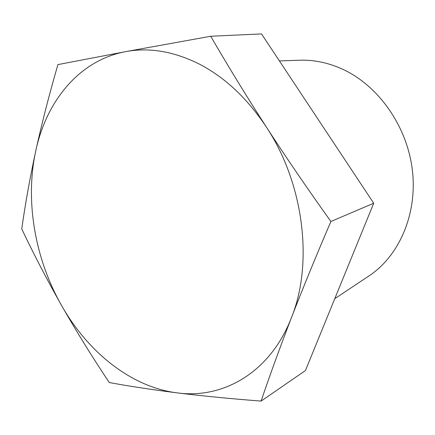 <?xml version="1.0" encoding="UTF-8"?>
<svg xmlns="http://www.w3.org/2000/svg" width="435" height="435" viewBox="0 0 435 435"><rect width="100%" height="100%" fill="white"/><g stroke="black" fill="none" stroke-linecap="round" stroke-linejoin="round"><path stroke-width="0.65" d="M334.76 298.704L368.885 275.997C398.928 256.177 417.404 214.591 412.445 170.825C407.497 127.085 379.206 86.462 343.579 69.676C328.942 62.841 314.217 59.693 299.4 60.215L279.422 60.938M125.693 51.629C149.325 47.192 173.935 51.373 199.518 64.179C225.194 77.566 247.515 98.598 266.492 127.27C286.698 158.345 308.165 189.752 330.894 221.491C316.305 255.443 303.179 287.437 291.51 317.474C279.971 347.429 269.83 375.302 261.092 401.086C230.485 398.726 202.536 395.991 177.246 392.887C152.125 389.7 129.461 386.253 109.261 382.539C92.177 356.89 76.277 331.209 61.563 305.49C47.013 279.716 33.74 254.203 21.75 228.946C25.192 204.39 29.857 178.383 35.757 150.923C41.809 123.431 49.193 94.661 57.915 64.597L125.693 51.629L210.725 36.257C227.853 65.848 246.444 96.184 266.492 127.27C303.875 183.673 313.472 263.305 291.51 317.474C270.342 372.626 222.954 399.183 177.246 392.887C131.185 387.161 87.924 352.116 61.563 305.49C34.99 258.863 24.849 200.839 35.757 150.923C46.344 101.148 79.246 60.237 125.693 51.629M261.092 401.086L305.435 370.566L373.708 203.243L261.517 33.914L210.725 36.257M373.708 203.243L330.894 221.491"/></g></svg>

